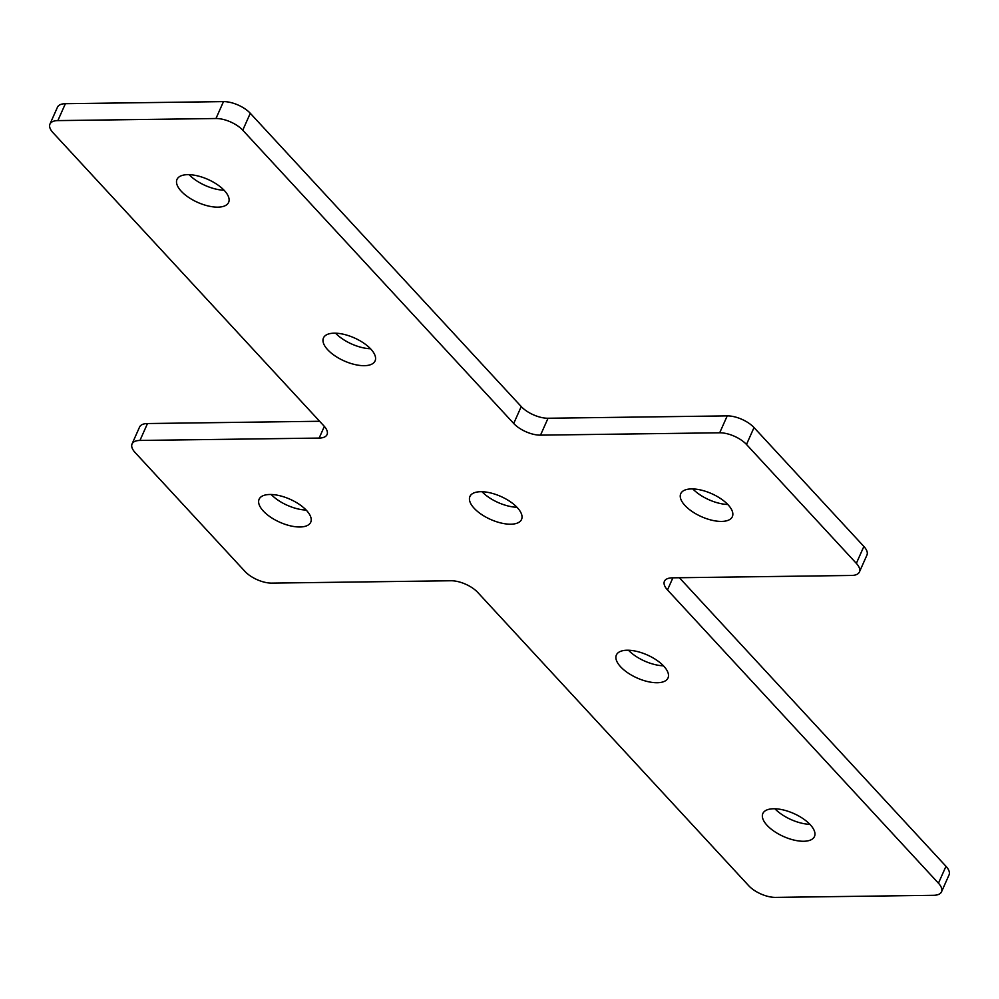 <?xml version="1.0" encoding="UTF-8"?>
<svg xmlns="http://www.w3.org/2000/svg" width="999" height="999" viewBox="0 0 999 999"><rect width="100%" height="100%" fill="white"/><g stroke="black" fill="none" stroke-linecap="round" stroke-linejoin="round"><path stroke-width="1.5" d="M271.204 494.505A28.247 12.575 -156 0 0 306.169 510.064M263.311 511.026A28.247 12.575 -156 0 0 290.297 525.811A28.247 12.575 -156 0 0 310.726 522.227A28.247 12.575 -156 0 0 306.531 510.452A28.247 12.575 -156 0 0 279.545 495.666A28.247 12.575 -156 0 0 259.116 499.25A28.247 12.575 -156 0 0 263.311 511.026M684.939 505.457A28.247 12.575 24 0 1 680.744 493.681A28.247 12.575 24 0 1 701.173 490.097A28.247 12.575 24 0 1 728.159 504.882A28.247 12.575 24 0 1 732.354 516.658A28.247 12.575 24 0 1 711.925 520.242A28.247 12.575 24 0 1 684.939 505.457M224.425 190.609A28.247 12.575 -156 0 0 197.44 175.836A28.247 12.575 -156 0 0 176.998 179.408A28.247 12.575 -156 0 0 181.206 191.184A28.247 12.575 -156 0 0 208.192 205.969A28.247 12.575 -156 0 0 228.621 202.385A28.247 12.575 -156 0 0 224.425 190.609M370.879 349.138A28.247 12.575 -156 0 0 343.893 334.353A28.247 12.575 -156 0 0 323.464 337.937A28.247 12.575 -156 0 0 327.672 349.712A28.247 12.575 -156 0 0 354.645 364.498A28.247 12.575 -156 0 0 375.087 360.914A28.247 12.575 -156 0 0 370.879 349.138M767.045 825.299A28.247 12.575 24 0 1 762.849 813.523A28.247 12.575 24 0 1 783.278 809.939A28.247 12.575 24 0 1 810.264 824.724A28.247 12.575 24 0 1 814.472 836.5A28.247 12.575 24 0 1 794.03 840.084A28.247 12.575 24 0 1 767.045 825.299M620.591 666.77A28.247 12.575 24 0 1 616.383 654.994A28.247 12.575 24 0 1 636.825 651.41A28.247 12.575 24 0 1 663.811 666.196A28.247 12.575 24 0 1 668.006 677.971A28.247 12.575 24 0 1 647.577 681.555A28.247 12.575 24 0 1 620.591 666.77M474.125 508.241A28.247 12.575 24 0 1 469.93 496.466A28.247 12.575 24 0 1 490.359 492.882A28.247 12.575 24 0 1 517.345 507.667A28.247 12.575 24 0 1 521.54 519.443A28.247 12.575 24 0 1 501.111 523.026A28.247 12.575 24 0 1 474.125 508.241M672.889 577.822L667.494 589.934L938.448 883.203A20.667 9.203 -156 0 1 941.52 891.82A20.667 9.203 -156 0 1 933.615 895.304L775.511 897.389A20.667 9.203 24 0 1 748.713 885.713L477.759 592.432A20.667 9.203 -156 0 0 450.961 580.756L271.778 583.116A20.667 9.203 24 0 1 244.98 571.44L135.127 452.547A20.667 9.203 -156 0 1 132.055 443.931L139.585 427.023A20.667 9.203 24 0 1 147.49 423.539L319.618 421.266M667.494 589.934A20.667 9.203 24 0 1 664.422 581.306A20.667 9.203 24 0 1 672.315 577.834L851.51 575.461A20.667 9.203 -156 0 0 859.415 571.977A20.667 9.203 -156 0 0 856.343 563.361L863.873 546.453A20.667 9.203 24 0 1 866.945 555.069L859.415 571.977M746.49 444.468L754.02 427.56A20.667 9.203 -156 0 0 727.222 415.884L719.692 432.792A20.667 9.203 24 0 1 746.49 444.468L856.343 563.361M719.692 432.792L540.509 435.152L548.039 418.244A20.667 9.203 24 0 1 521.241 406.568L250.287 113.287A20.667 9.203 -156 0 0 223.489 101.611L65.385 103.696L57.855 120.604A20.667 9.203 -156 0 0 49.95 124.088A20.667 9.203 -156 0 0 53.022 132.705L323.976 425.986A20.667 9.203 24 0 1 327.048 434.602A20.667 9.203 24 0 1 319.156 438.074L324.35 426.398M521.241 406.568L513.711 423.476A20.667 9.203 -156 0 0 540.509 435.152M513.711 423.476L242.757 130.195L250.287 113.287M223.489 101.611L215.959 118.519A20.667 9.203 24 0 1 242.757 130.195M215.959 118.519L57.855 120.604M147.49 423.539L139.96 440.447L319.156 438.074M139.96 440.447A20.667 9.203 -156 0 0 132.055 443.931M335.552 333.191A28.247 12.575 -156 0 0 370.517 348.751M189.098 174.663A28.247 12.575 -156 0 0 224.063 190.222M516.982 507.28A28.247 12.575 24 0 1 482.017 491.72M49.95 124.088L57.48 107.18A20.667 9.203 24 0 1 65.385 103.696M727.222 415.884L548.039 418.244M754.02 427.56L863.873 546.453M679.382 577.734L945.978 866.295A20.667 9.203 24 0 1 949.05 874.912L941.52 891.82M809.902 824.337A28.247 12.575 24 0 1 774.937 808.778M727.796 504.495A28.247 12.575 24 0 1 692.831 488.936M663.448 665.809A28.247 12.575 24 0 1 628.483 650.249M938.448 883.203L945.978 866.295"/></g></svg>
